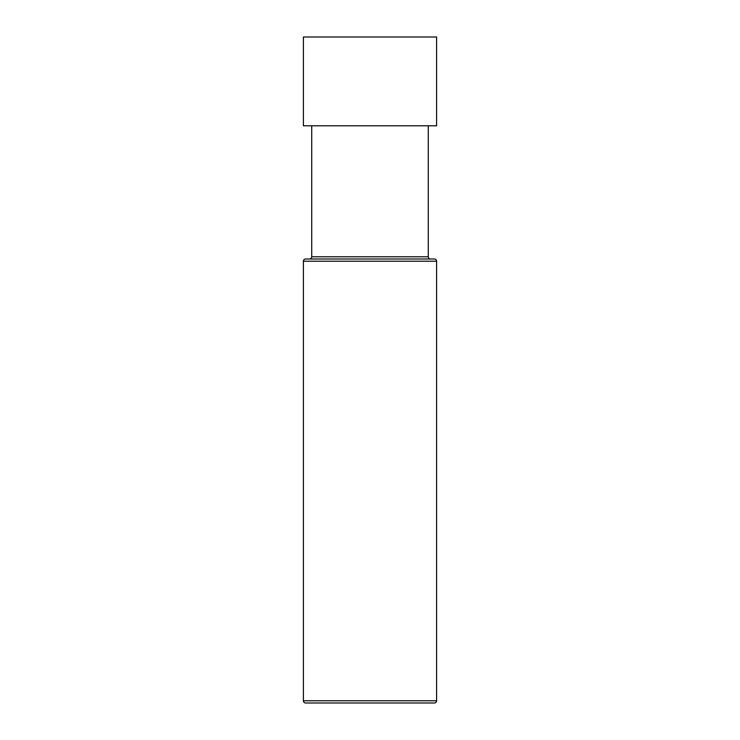 <?xml version="1.0" encoding="UTF-8"?>
<svg xmlns="http://www.w3.org/2000/svg" width="740" height="740" viewBox="0 0 740 740"><rect width="100%" height="100%" fill="white"/><g stroke="black" fill="none" stroke-linecap="round" stroke-linejoin="round"><path stroke-width="0.56" stroke-dasharray="3.7 2.78" d="M436.6 125.8L303.4 125.8M436.6 37L303.4 37M428.275 125.8L311.725 125.8L428.275 125.8M309.505 259L430.495 259M436.6 261.22L303.4 261.22M303.4 700.78L436.6 700.78M428.275 256.78L311.725 256.78"/><path stroke-width="1.11" d="M305.62 259L434.38 259L305.62 259A2.22 2.22 0 0 0 303.4 261.22L303.4 700.78A2.22 2.22 0 0 0 305.62 703L434.38 703A2.22 2.22 0 0 0 436.6 700.78L303.4 700.78M434.38 259A2.22 2.22 0 0 1 436.6 261.22L436.6 700.78M434.38 703L305.62 703M303.4 125.8L436.6 125.8L436.6 37L303.4 37L303.4 125.8M311.725 256.78L428.275 256.78A2.22 2.22 0 0 0 430.495 259L309.505 259A2.22 2.22 0 0 0 311.725 256.78L311.725 125.8M428.275 256.78L428.275 125.8M303.4 261.22L436.6 261.22"/></g></svg>
